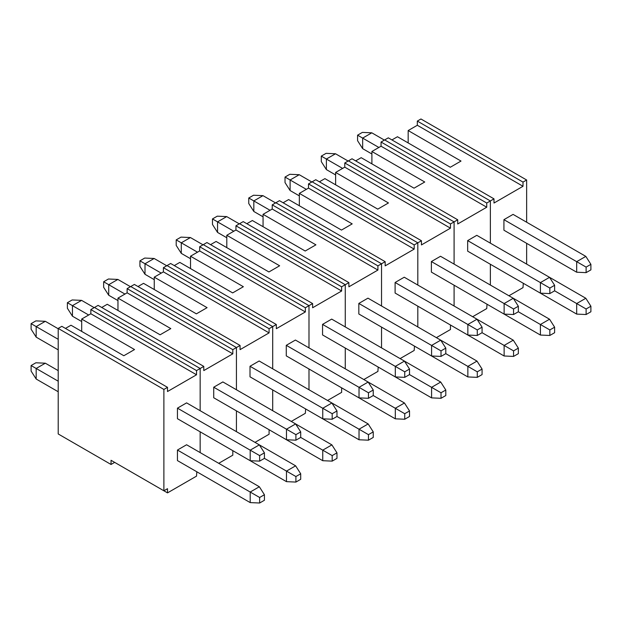 <?xml version="1.0" encoding="UTF-8"?>
<svg xmlns="http://www.w3.org/2000/svg" width="622" height="622" viewBox="0 0 622 622"><rect width="100%" height="100%" fill="white"/><g stroke="black" fill="none" stroke-linecap="round" stroke-linejoin="round"><path stroke-width="0.93" d="M417.323 121.08L523.009 182.098L526.64 179.999L420.954 118.989L417.323 121.08L417.323 125.271L408.172 130.55L408.172 142.92L408.172 130.55L461.011 161.059L450.305 167.248L397.458 136.739L391.938 139.927L397.458 136.739L450.305 167.248L461.011 161.059L408.172 130.55L417.323 125.271L417.323 121.08L523.009 182.098L523.009 186.281L493.992 203.036L493.992 198.853L388.307 137.835L384.676 139.927L490.361 200.945L384.676 139.927L381.053 142.026L486.738 203.036L493.992 198.853L490.361 200.945L490.361 243.163L490.361 200.945L384.676 139.927L490.361 200.945L490.361 243.163L490.361 200.945L486.738 203.036L486.738 207.227L457.714 223.982L457.714 219.791L352.029 158.781L348.406 160.873L454.091 221.891L348.406 160.873L344.775 162.964L450.46 223.982L457.714 219.791L454.091 221.891L454.091 264.101L454.091 221.891L348.406 160.873L454.091 221.891L454.091 264.101L454.091 221.891L450.46 223.982L450.46 228.173L421.436 244.928L421.436 240.737L315.758 179.719L312.127 181.818L417.813 242.829L312.127 181.818L308.504 183.91L414.182 244.928L421.436 240.737L417.813 242.829L417.813 285.047L417.813 242.829L312.127 181.818L417.813 242.829L417.813 285.047L417.813 242.829L414.182 244.928L414.182 249.111L385.166 265.866L385.166 261.683L279.48 200.665L275.849 202.756L381.535 263.775L275.849 202.756L272.226 204.856L377.912 265.866L385.166 261.683L381.535 263.775L381.535 305.993L381.535 263.775L275.849 202.756L381.535 263.775L381.535 305.993L381.535 263.775L377.912 265.866L377.912 270.057L348.888 286.812L348.888 282.621L243.202 221.611L239.579 223.702L345.264 284.72L239.579 223.702L235.948 225.794L341.633 286.812L348.888 282.621L345.264 284.72L345.264 326.939L345.264 284.72L239.579 223.702L345.264 284.72L345.264 326.939L345.264 284.72L341.633 286.812L341.633 291.003L312.617 307.758L312.617 303.567L206.932 242.549L203.301 244.648L308.986 305.659L203.301 244.648L199.678 246.74L305.355 307.758L312.617 303.567L308.986 305.659L308.986 347.877L308.986 305.659L203.301 244.648L308.986 305.659L308.986 347.877L308.986 305.659L305.355 307.758L305.355 311.941L276.339 328.696L276.339 324.513L170.653 263.495L167.03 265.586L272.708 326.604L167.03 265.586L163.399 267.685L269.085 328.696L276.339 324.513L272.708 326.604L272.708 368.823L272.708 326.604L167.03 265.586L272.708 326.604L272.708 368.823L272.708 326.604L269.085 328.696L269.085 332.887L240.061 349.642L240.061 345.451L134.375 284.441L130.752 286.532L236.438 347.55L130.752 286.532L127.121 288.624L232.807 349.642L240.061 345.451L236.438 347.55L236.438 389.769L236.438 347.55L130.752 286.532L236.438 347.55L236.438 389.769L236.438 347.55L232.807 349.642L232.807 353.832L203.791 370.588L203.791 366.397L98.105 305.379L94.474 307.478L200.16 368.488L94.474 307.478L90.851 309.569L196.536 370.588L203.791 366.397L200.16 368.488L200.16 410.707L200.16 368.488L94.474 307.478L200.16 368.488L200.16 410.707L200.16 368.488L196.536 370.588L196.536 374.778L167.512 391.526L167.512 387.343L61.827 326.325L58.204 328.416L58.204 433.962L111.043 464.471L58.204 433.962L58.204 328.416L163.881 389.434L58.204 328.416L61.827 326.325L167.512 387.343L163.881 389.434L167.512 387.343L167.512 391.526L196.536 374.778L90.851 313.76L81.692 319.047L81.692 331.409L81.692 319.047L134.539 349.548L123.825 355.737L70.986 325.228L65.458 328.416L70.986 325.228L123.825 355.737L134.539 349.548L81.692 319.047L90.851 313.76L90.851 309.569L90.851 313.76L196.536 374.778L196.536 370.588L90.851 309.569L98.105 305.379L203.791 366.397L203.791 370.588L232.807 353.832L127.121 292.814L117.97 298.101L117.97 310.471L117.97 298.101L170.809 328.61L160.103 334.791L107.256 304.282L101.728 307.478L107.256 304.282L160.103 334.791L170.809 328.61L117.97 298.101L127.121 292.814L127.121 288.624L127.121 292.814L232.807 353.832L232.807 349.642L127.121 288.624L134.375 284.441L240.061 345.451L240.061 349.642L269.085 332.887L163.399 271.868L154.248 277.155L154.248 289.525L154.248 277.155L207.087 307.665L196.373 313.846L143.534 283.344L138.006 286.532L143.534 283.344L196.373 313.846L207.087 307.665L154.248 277.155L163.399 271.868L163.399 267.685L163.399 271.868L269.085 332.887L269.085 328.696L163.399 267.685L170.653 263.495L276.339 324.513L276.339 328.696L305.355 311.941L199.678 250.93L190.519 256.217L190.519 268.58L190.519 256.217L243.365 286.719L232.651 292.908L179.812 262.398L174.284 265.586L179.812 262.398L232.651 292.908L243.365 286.719L190.519 256.217L199.678 250.93L199.678 246.74L199.678 250.93L305.355 311.941L305.355 307.758L199.678 246.74L206.932 242.549L312.617 303.567L312.617 307.758L341.633 291.003L235.948 229.984L226.797 235.272L226.797 247.642L226.797 235.272L279.636 265.781L268.929 271.962L216.083 241.453L210.555 244.648L216.083 241.453L268.929 271.962L279.636 265.781L226.797 235.272L235.948 229.984L235.948 225.794L235.948 229.984L341.633 291.003L341.633 286.812L235.948 225.794L243.202 221.611L348.888 282.621L348.888 286.812L377.912 270.057L272.226 209.039L263.067 214.326L263.067 226.696L263.067 214.326L315.914 244.835L305.2 251.016L252.361 220.515L246.833 223.702L252.361 220.515L305.2 251.016L315.914 244.835L263.067 214.326L272.226 209.039L272.226 204.856L272.226 209.039L377.912 270.057L377.912 265.866L272.226 204.856L279.48 200.665L385.166 261.683L385.166 265.866L414.182 249.111L308.504 188.101L299.345 193.38L299.345 205.75L299.345 193.38L352.192 223.889L341.478 230.078L288.631 199.569L283.111 202.756L288.631 199.569L341.478 230.078L352.192 223.889L299.345 193.38L308.504 188.101L308.504 183.91L308.504 188.101L414.182 249.111L414.182 244.928L308.504 183.91L315.758 179.719L421.436 240.737L421.436 244.928L450.46 228.173L344.775 167.155L335.623 172.442L335.623 184.812L335.623 172.442L388.462 202.951L377.756 209.132L324.909 178.623L319.381 181.818L324.909 178.623L377.756 209.132L388.462 202.951L335.623 172.442L344.775 167.155L344.775 162.964L344.775 167.155L450.46 228.173L450.46 223.982L344.775 162.964L352.029 158.781L457.714 219.791L457.714 223.982L486.738 207.227L381.053 146.209L371.894 151.496L371.894 163.866L371.894 151.496L424.74 182.005L414.027 188.186L361.188 157.677L355.66 160.873L361.188 157.677L414.027 188.186L424.74 182.005L371.894 151.496L381.053 146.209L381.053 142.026L381.053 146.209L486.738 207.227L486.738 203.036L381.053 142.026L388.307 137.835L493.992 198.853L493.992 203.036L523.009 186.281L417.323 125.271L523.009 186.281L523.009 182.098L526.64 179.999L526.64 222.217L526.64 179.999L420.954 118.989L417.323 121.08M526.64 243.326L526.64 264.101L526.64 243.326M523.009 287.636L508.928 295.769L523.009 287.636L523.296 283.282L523.009 287.636M490.361 285.047L490.361 264.272L490.361 285.047M503.929 272.102L576.68 314.102L503.929 272.102M503.929 230.218L503.929 219.659L513.072 214.388L585.823 256.388L513.072 214.388L503.929 219.659L576.68 261.668L585.823 256.388L590.9 264.342L586.111 267.11L586.111 272.638L590.9 269.87L590.9 264.342L586.111 267.11L576.68 261.668L576.68 272.218L503.929 230.218L503.929 219.659L576.68 261.668L576.68 272.218L503.929 230.218M486.738 308.582L472.658 316.715L486.738 308.582L487.018 304.228L486.738 308.582M454.091 305.993L454.091 285.21L454.091 305.993M467.658 293.048L540.409 335.048L467.658 293.048M467.658 251.156L467.658 240.605L476.794 235.326L585.823 298.272L476.794 235.326L467.658 240.605L540.409 282.606L549.545 277.334L554.622 285.288L549.84 288.056L549.84 293.584L554.622 290.816L576.68 303.552L585.823 298.272L590.9 306.234L586.111 308.994L586.111 314.522L590.9 311.762L590.9 306.234L586.111 308.994L576.68 303.552L576.68 314.102L586.111 314.522L586.111 308.994L576.68 303.552L576.68 314.102L586.111 314.522L590.9 311.762L590.9 306.234L585.823 298.272L576.68 303.552L554.622 290.816L554.622 285.288L549.84 288.056L540.409 282.606L540.409 293.164L467.658 251.156L467.658 240.605L540.409 282.606L540.409 293.164L467.658 251.156M450.46 329.528L436.38 337.653L450.46 329.528L450.46 325.337L450.46 329.528M417.813 326.939L417.813 306.156L417.813 326.939M431.38 313.993L504.131 355.994L431.38 313.993M431.38 272.102L431.38 261.551L440.524 256.272L549.545 319.218L440.524 256.272L431.38 261.551L504.131 303.552L513.274 298.272L518.351 306.234L513.562 308.994L513.562 314.522L518.351 311.762L540.409 324.497L549.545 319.218L554.622 327.18L549.84 329.94L549.84 335.468L554.622 332.708L554.622 327.18L549.84 329.94L540.409 324.497L540.409 335.048L549.84 335.468L549.84 329.94L540.409 324.497L540.409 335.048L549.84 335.468L554.622 332.708L554.622 327.18L549.545 319.218L540.409 324.497L518.351 311.762L518.351 306.234L513.562 308.994L504.131 303.552L504.131 314.102L431.38 272.102L431.38 261.551L504.131 303.552L504.131 314.102L431.38 272.102M414.182 350.466L400.101 358.599L414.182 350.466L414.47 346.112L414.182 350.466M381.535 347.877L381.535 327.102L381.535 347.877M395.102 334.931L467.853 376.94L395.102 334.931M395.102 293.048L395.102 282.489L404.246 277.218L513.274 340.164L404.246 277.218L395.102 282.489L467.853 324.497L476.996 319.218L482.073 327.172L477.284 329.94L477.284 335.468L482.073 332.7L504.131 345.435L513.274 340.164L518.351 348.118L513.562 350.886L513.562 356.414L518.351 353.646L518.351 348.118L513.562 350.886L504.131 345.435L504.131 355.994L513.562 356.414L513.562 350.886L504.131 345.435L504.131 355.994L513.562 356.414L518.351 353.646L518.351 348.118L513.274 340.164L504.131 345.435L482.073 332.7L482.073 327.172L477.284 329.94L467.853 324.497L467.853 335.048L395.102 293.048L395.102 282.489L467.853 324.497L467.853 335.048L395.102 293.048M377.912 371.412L363.831 379.544L377.912 371.412L378.192 367.058L377.912 371.412M345.264 368.823L345.264 348.04L345.264 368.823M358.832 355.877L431.582 397.878L358.832 355.877M358.832 313.993L358.832 303.435L367.967 298.156L476.996 361.102L367.967 298.156L358.832 303.435L431.582 345.435L440.718 340.164L445.795 348.118L441.014 350.886L441.014 356.414L445.795 353.646L467.853 366.381L476.996 361.102L482.073 369.064L477.284 371.824L477.284 377.352L482.073 374.592L482.073 369.064L477.284 371.824L467.853 366.381L467.853 376.94L477.284 377.352L477.284 371.824L467.853 366.381L467.853 376.94L477.284 377.352L482.073 374.592L482.073 369.064L476.996 361.102L467.853 366.381L445.795 353.646L445.795 348.118L441.014 350.886L431.582 345.435L431.582 355.994L358.832 313.993L358.832 303.435L431.582 345.435L431.582 355.994L358.832 313.993M341.633 392.358L327.553 400.482L341.633 392.358L341.633 388.167L341.633 392.358M308.986 389.769L308.986 368.986L308.986 389.769M322.554 376.823L395.304 418.824L322.554 376.823M322.554 334.931L322.554 324.381L331.697 319.102L440.718 382.048L331.697 319.102L322.554 324.381L395.304 366.381L404.448 361.102L409.525 369.064L404.735 371.824L404.735 377.352L409.525 374.592L431.582 387.327L440.718 382.048L445.795 390.01L441.014 392.77L441.014 398.298L445.795 395.538L445.795 390.01L441.014 392.77L431.582 387.327L431.582 397.878L441.014 398.298L441.014 392.77L431.582 387.327L431.582 397.878L441.014 398.298L445.795 395.538L445.795 390.01L440.718 382.048L431.582 387.327L409.525 374.592L409.525 369.064L404.735 371.824L395.304 366.381L395.304 376.932L322.554 334.931L322.554 324.381L395.304 366.381L395.304 376.932L322.554 334.931M305.355 413.296L291.275 421.428L305.355 413.296L305.643 408.942L305.355 413.296M272.708 410.707L272.708 389.932L272.708 410.707M286.275 397.761L359.026 439.77L286.275 397.761M286.275 355.877L286.275 345.319L295.419 340.047L404.448 402.994L295.419 340.047L286.275 345.319L359.026 387.327L368.17 382.048L373.247 390.01L368.457 392.77L368.457 398.298L373.247 395.538L395.304 408.265L404.448 402.994L409.525 410.948L404.735 413.716L404.735 419.244L409.525 416.476L409.525 410.948L404.735 413.716L395.304 408.265L395.304 418.824L404.735 419.244L404.735 413.716L395.304 408.265L395.304 418.824L404.735 419.244L409.525 416.476L409.525 410.948L404.448 402.994L395.304 408.265L373.247 395.538L373.247 390.01L368.457 392.77L359.026 387.327L359.026 397.878L286.275 355.877L286.275 345.319L359.026 387.327L359.026 397.878L286.275 355.877M269.085 434.242L255.004 442.374L269.085 434.242L269.085 430.051L269.085 434.242M236.438 431.652L236.438 410.87L236.438 431.652M250.005 418.707L322.756 460.708L250.005 418.707M250.005 376.823L250.005 366.265L259.141 360.985L368.17 423.932L259.141 360.985L250.005 366.265L322.756 408.265L331.891 402.994L336.976 410.948L332.187 413.716L332.187 419.244L336.976 416.476L359.026 429.211L368.17 423.932L373.247 431.893L368.457 434.654L368.457 440.182L373.247 437.421L373.247 431.893L368.457 434.654L359.026 429.211L359.026 439.77L368.457 440.182L368.457 434.654L359.026 429.211L359.026 439.77L368.457 440.182L373.247 437.421L373.247 431.893L368.17 423.932L359.026 429.211L336.968 416.476L336.976 410.948L332.187 413.716L322.756 408.265L322.756 418.824L250.005 376.823L250.005 366.265L322.756 408.265L322.756 418.824L250.005 376.823M232.807 455.187L218.726 463.312L232.807 455.187L232.807 450.997L232.807 455.187M200.16 452.598L200.16 431.816L200.16 452.598M213.727 439.653L286.478 481.653L213.727 439.653M213.727 397.761L213.727 387.211L222.87 381.931L331.891 444.878L222.87 381.931L213.727 387.211L286.478 429.211L295.621 423.932L300.698 431.893L295.909 434.654L295.909 440.182L300.698 437.421L322.756 450.157L331.891 444.878L336.976 452.839L332.187 455.599L332.187 461.127L336.976 458.367L336.976 452.839L332.187 455.599L322.756 450.157L322.756 460.708L332.187 461.127L332.187 455.599L322.756 450.157L322.756 460.708L332.187 461.127L336.976 458.367L336.976 452.839L331.891 444.878L322.756 450.157L300.698 437.421L300.698 431.893L295.909 434.654L286.478 429.211L286.478 439.762L213.727 397.761L213.727 387.211L286.478 429.211L286.478 439.762L213.727 397.761M167.512 492.881L114.673 462.379L111.043 464.471L111.043 460.28L163.881 490.789L163.881 389.434L163.881 490.789L167.512 488.698L167.512 492.881L196.536 476.125L167.512 492.881L114.673 462.379L111.043 464.471L111.043 460.28L163.881 490.789L167.512 488.698L167.512 492.881M177.449 460.591L177.449 450.04L186.592 444.761L259.343 486.762L186.592 444.761L177.449 450.04L250.2 492.041L259.343 486.762L264.42 494.723L259.638 497.483L259.638 503.011L264.42 500.251L264.42 494.723L259.638 497.483L250.2 492.041L250.2 502.599L177.449 460.591L177.449 450.04L250.2 492.041L250.2 502.599L177.449 460.591M177.449 418.707L177.449 408.149L186.592 402.877L295.621 465.824L186.592 402.877L177.449 408.149L250.2 450.157L259.343 444.878L264.42 452.839L259.638 455.599L259.638 461.127L264.42 458.367L286.478 471.095L295.621 465.824L300.698 473.777L295.909 476.545L295.909 482.073L300.698 479.305L300.698 473.777L295.909 476.545L286.478 471.095L286.478 481.653L295.909 482.073L295.909 476.545L286.478 471.095L286.478 481.653L295.909 482.073L300.698 479.305L300.698 473.777L295.621 465.824L286.478 471.095L264.42 458.367L264.42 452.839L259.638 455.599L250.2 450.157L250.2 460.708L177.449 418.707L177.449 408.149L250.2 450.157L250.2 460.708L177.449 418.707M196.536 476.125L196.816 471.771L196.536 476.125M357.58 135.168L362.362 132.4L371.8 132.82L362.657 138.1L378.884 147.468L357.58 135.168L357.58 140.696L357.58 135.168L362.362 132.4L371.8 132.82L384.396 140.09L371.8 132.82L362.657 138.1L357.58 135.168M371.894 153.984L362.657 148.65L362.657 138.1L362.657 148.65L371.894 153.984M357.58 140.696L362.657 148.65L357.58 140.696M576.68 272.218L586.111 272.638L586.111 267.11L576.68 261.668L585.823 256.388L590.9 264.342L590.9 269.87L586.111 272.638L576.68 272.218M31.1 365.542L35.889 362.781L45.32 363.201L36.177 368.473L58.204 381.193L31.1 365.542L31.1 371.07L31.1 365.542L35.889 362.781L45.32 363.201L58.204 370.634L45.32 363.201L36.177 368.473L31.1 365.542M58.204 391.743L36.177 379.031L36.177 368.473L36.177 379.031L58.204 391.743M31.1 371.07L36.177 379.031L31.1 371.07M250.2 502.599L259.638 503.011L259.638 497.483L250.2 492.041L259.343 486.762L264.42 494.723L264.42 500.251L259.638 503.011L250.2 502.599M321.302 156.106L326.091 153.346L335.522 153.766L326.379 159.045L342.605 168.406L321.302 156.106L321.302 161.634L321.302 156.106L326.091 153.346L335.522 153.766L348.118 161.036L335.522 153.766L326.379 159.045L321.302 156.106M335.623 174.93L326.379 169.596L326.379 159.045L326.379 169.596L335.623 174.93M321.302 161.634L326.379 169.596L321.302 161.634M540.409 293.164L549.84 293.584L549.84 288.056L540.409 282.606L549.545 277.334L554.622 285.288L554.622 290.816L549.84 293.584L540.409 293.164M285.024 177.052L289.813 174.292L299.244 174.704L290.109 179.983L306.327 189.352L285.024 177.052L285.024 182.58L285.024 177.052L289.813 174.292L299.244 174.704L311.84 181.982L299.244 174.704L290.109 179.983L285.024 177.052M299.345 195.876L290.109 190.542L290.109 179.983L290.109 190.542L299.345 195.876M285.024 182.58L290.109 190.542L285.024 182.58M504.131 314.102L513.562 314.522L513.562 308.994L504.131 303.552L513.274 298.272L518.351 306.234L518.351 311.762L513.562 314.522L504.131 314.102M248.753 197.998L253.543 195.23L262.974 195.65L253.83 200.929L270.057 210.298L248.753 197.998L248.753 203.526L248.753 197.998L253.543 195.23L262.974 195.65L275.569 202.92L262.974 195.65L253.83 200.929L248.753 197.998M263.067 216.814L253.83 211.48L253.83 200.929L253.83 211.48L263.067 216.814M248.753 203.526L253.83 211.48L248.753 203.526M467.853 335.048L477.284 335.468L477.284 329.94L467.853 324.497L476.996 319.218L482.073 327.172L482.073 332.7L477.284 335.468L467.853 335.048M212.475 218.936L217.265 216.176L226.696 216.596L217.552 221.875L233.779 231.236L212.475 218.936L212.475 224.464L212.475 218.936L217.265 216.176L226.696 216.596L239.291 223.866L226.696 216.596L217.552 221.875L212.475 218.936M226.797 237.76L217.552 232.426L217.552 221.875L217.552 232.426L226.797 237.76M212.475 224.464L217.552 232.426L212.475 224.464M431.582 355.994L441.014 356.414L441.014 350.886L431.582 345.435L440.718 340.164L445.795 348.118L445.795 353.646L441.014 356.414L431.582 355.994M176.205 239.882L180.986 237.122L190.418 237.542L181.282 242.813L197.501 252.182L176.205 239.882L176.205 245.41L176.205 239.882L180.986 237.122L190.418 237.542L203.013 244.811L190.418 237.542L181.282 242.813L176.205 239.882M190.519 258.705L181.282 253.372L181.282 242.813L181.282 253.372L190.519 258.705M176.205 245.41L181.282 253.372L176.205 245.41M395.304 376.932L404.735 377.352L404.735 371.824L395.304 366.381L404.448 361.102L409.525 369.064L409.525 374.592L404.735 377.352L395.304 376.932M139.927 260.828L144.716 258.06L154.147 258.48L145.004 263.759L161.23 273.128L139.927 260.828L139.927 266.356L139.927 260.828L144.716 258.06L154.147 258.48L166.743 265.757L154.147 258.48L145.004 263.759L139.927 260.828M154.248 279.651L145.004 274.31L145.004 263.759L145.004 274.31L154.248 279.651M139.927 266.356L145.004 274.31L139.927 266.356M359.026 397.878L368.457 398.298L368.457 392.77L359.026 387.327L368.17 382.048L373.247 390.01L373.247 395.538L368.457 398.298L359.026 397.878M103.649 281.766L108.438 279.006L117.869 279.426L108.726 284.705L124.952 294.066L103.649 281.766L103.649 287.294L103.649 281.766L108.438 279.006L117.869 279.426L130.465 286.695L117.869 279.426L108.726 284.705L103.649 281.766M117.97 300.589L108.726 295.256L108.726 284.705L108.726 295.256L117.97 300.589M103.649 287.294L108.726 295.256L103.649 287.294M322.756 418.824L332.187 419.244L332.187 413.716L322.756 408.265L331.891 402.994L336.976 410.948L336.976 416.476L332.187 419.244L322.756 418.824M67.378 302.712L72.16 299.952L81.591 300.372L72.455 305.643L88.674 315.012L67.378 302.712L67.378 308.24L67.378 302.712L72.16 299.952L81.591 300.372L94.186 307.641L81.591 300.372L72.455 305.643L67.378 302.712M81.692 321.535L72.455 316.201L72.455 305.643L72.455 316.201L81.692 321.535M67.378 308.24L72.455 316.201L67.378 308.24M286.478 439.762L295.909 440.182L295.909 434.654L286.478 429.211L295.621 423.932L300.698 431.893L300.698 437.421L295.909 440.182L286.478 439.762M31.1 323.658L35.889 320.89L45.32 321.31L36.177 326.589L58.204 339.301L31.1 323.658L31.1 329.186L31.1 323.658L35.889 320.89L45.32 321.31L58.204 328.75L45.32 321.31L36.177 326.589L31.1 323.658M58.204 349.859L36.177 337.14L36.177 326.589L36.177 337.14L58.204 349.859M31.1 329.186L36.177 337.14L31.1 329.186M250.2 460.708L259.638 461.127L259.638 455.599L250.2 450.157L259.343 444.878L264.42 452.839L264.42 458.367L259.638 461.127L250.2 460.708"/></g></svg>
